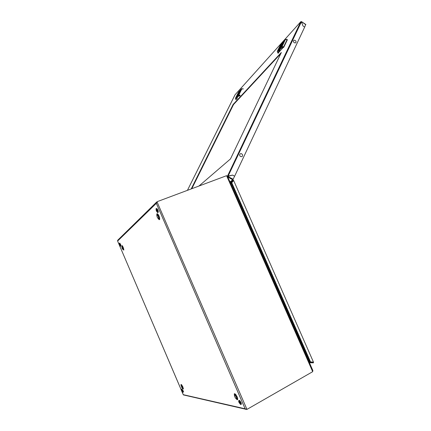 <?xml version="1.0" encoding="UTF-8"?>
<svg xmlns="http://www.w3.org/2000/svg" width="431" height="431" viewBox="0 0 431 431"><rect width="100%" height="100%" fill="white"/><g stroke="black" fill="none" stroke-linecap="round" stroke-linejoin="round"><path stroke-width="0.65" d="M191.773 188.713L233.559 104.523L280.98 53.46M198.971 186.02L230.499 158.915L281.33 52.453L233.133 104.474L191.224 188.918M301.339 21.706L300.79 21.712L301.42 21.76L302.966 25.979L304.647 27.099L234.615 176.209L232.681 175.083L227.466 176.187L300.779 21.733L234.992 94.836L187.453 190.33L234.981 94.852M228.037 176.435L227.466 176.225M227.913 176.468L233.182 179.248L232.767 179.862L227.8 176.996M227.762 176.899L228.155 176.338L232.654 175.121L234.593 176.247L233.182 179.248M305.714 24.578L304.642 27.094L302.966 25.973M305.768 24.696L301.366 21.647M240.503 156.501L239.771 155.699L239.636 154.654L240.444 153.678L241.446 153.668L242.497 154.621L242.529 155.979L241.829 156.642L240.503 156.501M241.031 89.632L240.132 90.661L241.031 89.632M240.784 90.127L238.009 93.231L240.784 90.127M238.596 94.54L237.702 95.563L238.596 94.54M236.721 96.598L235.838 97.605L236.721 96.598M238.844 94.039L236.086 97.104L238.844 94.039M239.14 91.717L238.251 92.735L239.14 91.717M237.653 94.459L237.309 95.51L238.095 94.653L239.544 91.69L237.653 94.459M239.571 91.868L237.459 95.429M239.501 92.358L239.943 91.684L239.501 92.358M240.132 91.194L240.455 90.634L240.126 91.173M240.164 91.124L239.862 91.706L240.164 91.124M238.144 93.29L237.767 93.91L238.144 93.29M236.743 96.005L237.055 95.44L236.754 96.016M237.379 94.831L236.942 95.499L237.362 94.825M236.716 96.059L237.018 95.483L236.716 96.059M240.062 91.307L239.922 91.598L240.062 91.307M238.806 93.92L239.108 93.29L238.822 93.931M240.013 95.822L238.084 96.382L236.77 97.578M237.174 95.062L237.379 94.777L237.174 95.062M239.706 92.126L239.501 92.417L239.706 92.126M284.395 40.509L283.145 41.936L284.395 40.509M284.121 41.08L280.252 45.406L284.121 41.08M281.696 46.122L280.457 47.529L281.696 46.122M279.072 49.01L277.85 50.395L279.072 49.01M281.976 45.546L278.124 49.829L281.976 45.546M281.75 43.439L280.527 44.84L281.75 43.439M280.026 46.65L279.794 47.722L281.012 46.3L282.504 43.148L280.026 46.65M282.547 43.369L281.114 45.066L279.891 47.631M282.585 43.741L283.14 42.901L282.607 43.752M283.312 42.378L283.075 42.874L283.312 42.378M283.361 42.297L283.011 42.965L283.361 42.297M280.511 45.374L280.042 46.117L280.511 45.374M278.927 48.504L278.545 49.15L278.927 48.525M278.981 48.412L279.169 48.019L278.981 48.412M278.938 48.482L279.175 47.992L278.938 48.482M283.695 41.715L282.952 43.03L283.695 41.715M283.232 42.513L283.081 42.847L283.248 42.524M281.869 45.471L282.203 44.759L281.869 45.471M283.727 47.254L283.711 46.715L283.97 46.877L283.463 47.534L281.227 48.288L279.595 49.56L278.787 50.885L278.173 53.223M280.344 48.854L278.685 52.517L278.787 50.885M277.936 53.024L278.216 53.25M279.38 47.448L279.649 47.087L279.38 47.448M282.871 43.412L282.601 43.784L282.892 43.429M294.211 42.723L293.549 41.963L293.409 41.037L293.856 40.352L294.691 40.207L295.774 40.923L296.086 42.136L295.391 42.938L294.211 42.723M182.604 391.386L182.027 390.06L182.647 391.37M181.957 389.037L183.364 391.192L183.45 392L183.067 392.215M182.97 392.242L181.904 390.696L181.64 389.204L182.739 390.75L182.97 392.242M236.931 398.6L237.287 398.066L236.684 396.304L235.628 394.839L235.024 394.866M235.741 394.527L235.401 394.548M237.212 398.551L237.6 398.196M159.675 218.215L159.244 218.528M157.493 214.816L158.102 214.859L159.012 216.421L159.378 218.027L158.958 218.539M157.902 214.563L158.269 214.595M156.512 209.811L157.207 211.519L157.132 210.554L156.512 209.811M156.539 208.529L157.207 208.852L157.972 210.242L158.344 211.777L158.069 212.456M156.038 208.717L156.706 209.04L157.471 210.43L157.638 212.639L156.286 210.883L156.038 208.717M123.358 249.22L123.255 247.669L122.194 246.354M158.554 218.695L159.271 218.355L159.217 217.149L158.468 215.387L157.611 214.773M157.277 217.278L158.285 218.711L158.673 218.043L158.069 216.098L157.083 214.972L156.836 215.683L157.277 217.278M240.239 403.427L239.356 401.708L239.453 402.565L240.186 403.454M239.162 400.383L240.024 400.814L241.15 402.786L241.392 404.106L240.854 404.52M238.903 400.582L240.498 402.624L240.724 404.596L239.043 402.538L238.607 401.029L238.903 400.582M120.211 245.411L119.678 244.113L120.184 245.422M119.694 243.132L120.675 244.479L120.901 246.117M120.572 246.246L119.597 244.905L119.333 243.267L120.281 244.636L120.572 246.246M236.538 398.82L237.222 398.346L237.028 397.161L236.026 395.313L235.137 394.807M236.247 397.123L235.267 395.513L234.518 395.141L234.642 396.461L235.779 398.465L236.597 398.697L236.247 397.123M246.71 409.353L245.826 409.375L245.153 408.777L246.985 409.38L157.035 201.88M227.536 176.387L226.577 175.686L157.191 201.66L156.367 203.308L156.421 202.398L157.056 201.805M117.771 240.191L117.544 240.816M183.374 394.888L245.508 409.197M246.985 409.38L312.669 371.662L312.744 370.326M309.911 362.04L310.541 361.911L231.792 182.728L231.28 183.11L309.911 362.04L309.264 362.401M310.374 362.627L310.514 362.083L309.523 362.255M310.514 362.083L313.429 362.299L313.407 362.843L309.291 362.46M230.542 183.223L231.614 182.55L231.21 182.221L230.682 182.615M230.332 182.749L233.015 180.007L233.413 180.336L231.614 182.55M181.807 385.088L182.933 387.275L182.884 388.218M122.97 249.377L123.508 249.145L123.503 248.531L122.269 246.322M122.075 248.202L122.77 249.339L123.007 248.886L121.806 246.505L122.075 248.202M230.197 182.442L230.698 181.419M182.507 388.417L183.04 388.094L182.949 387.394L181.586 385.287M182.221 387.065L181.101 385.535L181.963 388.002L182.534 388.358L182.221 387.065M243.251 88.953L241.457 88.872L238.548 92.083L235.536 98.769L235.428 98.333L238.413 95.068L240.169 95.181M238.612 92.008L238.462 92.256M240.024 95.51L238.499 95.429L235.606 98.575M235.536 98.769L236.086 99.787M238.65 95.37L241.92 88.738M238.44 95.483L241.543 88.824M236.635 99.297L236.786 97.551M237.6 96.684L236.926 98.882M283.523 47.119L281.551 47.189L281.389 46.85L284.816 39.695L280.834 44.118L277.445 51.144L277.472 51.801L277.289 51.504L281.486 46.72L283.711 46.715L287.121 39.593L284.939 39.587M280.91 44.037L277.375 51.241M277.472 51.801L278.017 53.121M281.831 47.022L285.414 39.415M157.024 214.983L157.407 213.878L158.651 215.198M158.107 218.587L159.195 219.729L159.685 219.46L159.265 216.577L157.487 213.706L156.819 213.857L156.836 215.355M159.551 217.483L159.583 219.234L159.141 219.336L158.5 218.732M159.707 218.63L159.19 218.565M159.707 218.609L159.206 218.555M236.134 395.028L234.83 393.891L234.583 395.098M236.113 398.777L237.201 399.79L237.767 399.472L236.894 396.321L234.873 393.702L234.281 393.815L234.432 395.48M236.5 398.858L237.589 399.338L237.422 397.544M237.169 398.594L237.68 398.616M237.185 398.583L237.68 398.589L237.163 396.94M123.061 249.339L123.584 249.867L123.816 249.571L123.04 246.995L121.984 245.471L121.736 246.537M122.9 249.398L123.789 250.077L123.546 248.256L122.339 245.848L121.941 245.686L121.898 246.467M182.442 388.444L183.39 389.026L182.868 386.909L183.347 388.714L182.604 388.363M181.23 385.47L181.214 384.651L181.629 384.786L182.863 386.893M235.45 394.23L235.181 394.661M182.879 386.914L181.349 384.495L180.939 384.646L181.074 385.556M183.331 388.32L183.078 388.196M235.428 394.209L235.159 394.667M157.665 214.638L157.908 214.245L157.644 214.643M243.305 88.845L241.527 88.797L238.499 92.148M236.021 99.782L235.385 98.602M287.412 39.641L286.162 39.286L284.999 39.512L280.753 44.231M277.92 53.121L277.284 51.575M158.279 214.616L159.017 215.996M235.805 394.602L237.142 396.892M159.023 216.017L159.707 218.652M229.982 181.957L232.767 179.862M227.956 176.457L301.42 21.76M227.929 176.494L227.751 176.872M239.297 92.907L238.946 93.479L239.27 92.821M282.407 44.28L281.971 45.018L282.407 44.28M283.97 46.877L287.375 39.76M279.067 51.995L283.086 47.615M278.685 52.517L278.464 52.975M283.054 43.089L282.844 43.337M282.38 44.301L282.574 44.086M309.506 362.95L309.862 362.751M231.161 182.959L230.601 183.369L231.28 183.11M230.709 182.609L230.914 183.083L230.585 183.331M231.792 182.728L233.634 180.546L313.461 362.072L310.541 361.911M313.461 362.072L233.634 180.546M313.407 362.843L309.889 362.735M230.66 181.774L233.015 180.007M233.069 105.347L232.745 105.148M233.731 104.307L233.408 104.108M237.917 94.545L237.486 95.413M281.551 47.189L277.591 51.531M156.367 203.308L117.62 241.058L183.288 394.71L245.153 408.777L156.367 203.308M312.669 371.662L226.577 175.686M309.857 362.067L310.347 362.083M235.035 94.772L300.827 21.658M305.827 24.513L301.479 21.598M235.45 98.3L238.483 92.186M182.017 389.004L181.64 389.204M235.218 394.651L235.531 394.478M158.042 214.509L157.714 214.633M156.679 208.475L156.178 208.663M157.746 214.719L157.083 214.972M239.297 400.307L238.822 400.577M119.753 243.111L119.365 243.262M235.256 394.737L234.631 395.087M156.631 202.091L117.722 240.239M183.288 394.742L117.598 241.026M227.428 176.139L312.879 370.622M122.329 246.3L121.806 246.505M181.645 385.255L181.139 385.519"/></g></svg>
